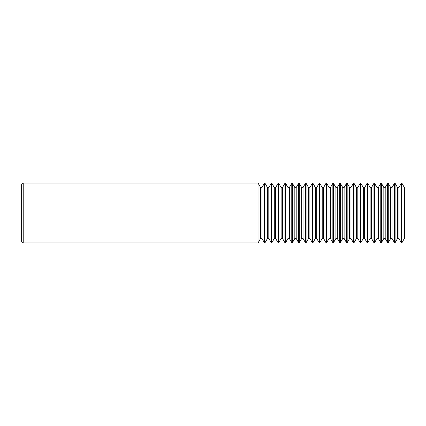 <?xml version="1.0" encoding="UTF-8"?>
<svg xmlns="http://www.w3.org/2000/svg" width="426" height="426" viewBox="0 0 426 426"><rect width="100%" height="100%" fill="white"/><g stroke="black" fill="none" stroke-linecap="round" stroke-linejoin="round"><path stroke-width="0.64" d="M23.217 183.063L23.217 242.937L258.039 242.937L258.039 183.063L23.217 183.063L21.3 184.98L21.3 241.02L23.217 242.937M261.963 187.536L260.595 187.536L260.595 238.464L261.963 238.464L261.963 187.536L264.392 183.286L264.392 242.713L265.015 242.713L265.015 183.286L264.392 183.286M268.811 187.536L267.443 187.536L267.443 238.464L268.811 238.464L268.811 187.536L271.24 183.286L271.24 242.713L271.863 242.713L271.863 183.286L271.24 183.286M275.659 187.536L274.291 187.536L274.291 238.464L275.659 238.464L275.659 187.536L278.087 183.286L278.087 242.713L278.71 242.713L278.71 183.286L278.087 183.286M282.507 187.536L281.133 187.536L281.133 238.464L282.507 238.464L282.507 187.536L284.93 183.286L284.93 242.713L285.553 242.713L285.553 183.286L284.93 183.286M289.35 187.536L287.981 187.536L287.981 238.464L289.35 238.464L289.35 187.536L291.778 183.286L291.778 242.713L292.401 242.713L292.401 183.286L291.778 183.286M296.198 187.536L294.829 187.536L294.829 238.464L296.198 238.464L296.198 187.536L298.626 183.286L298.626 242.713L299.249 242.713L299.249 183.286L298.626 183.286M303.046 187.536L301.677 187.536L301.677 238.464L303.046 238.464L303.046 187.536L305.474 183.286L305.474 242.713L306.092 242.713L306.092 183.286L305.474 183.286M309.888 187.536L308.52 187.536L308.52 238.464L309.888 238.464L309.888 187.536L312.317 183.286L312.317 242.713L312.94 242.713L312.94 183.286L312.317 183.286M316.736 187.536L315.368 187.536L315.368 238.464L316.736 238.464L316.736 187.536L319.165 183.286L319.165 242.713L319.788 242.713L319.788 183.286L319.165 183.286M323.584 187.536L322.216 187.536L322.216 238.464L323.584 238.464L323.584 187.536L326.012 183.286L326.012 242.713L326.635 242.713L326.635 183.286L326.012 183.286M330.432 187.536L329.058 187.536L329.058 238.464L330.432 238.464L330.432 187.536L332.855 183.286L332.855 242.713L333.478 242.713L333.478 183.286L332.855 183.286M337.275 187.536L335.906 187.536L335.906 238.464L337.275 238.464L337.275 187.536L339.703 183.286L339.703 242.713L340.326 242.713L340.326 183.286L339.703 183.286M344.123 187.536L342.754 187.536L342.754 238.464L344.123 238.464L344.123 187.536L346.551 183.286L346.551 242.713L347.174 242.713L347.174 183.286L346.551 183.286M350.971 187.536L349.602 187.536L349.602 238.464L350.971 238.464L350.971 187.536L353.399 183.286L353.399 242.713L354.017 242.713L354.017 183.286L353.399 183.286M357.813 187.536L356.445 187.536L356.445 238.464L357.813 238.464L357.813 187.536L360.242 183.286L360.242 242.713L360.865 242.713L360.865 183.286L360.242 183.286M364.661 187.536L363.293 187.536L363.293 238.464L364.661 238.464L364.661 187.536L367.09 183.286L367.09 242.713L367.713 242.713L367.713 183.286L367.09 183.286M371.509 187.536L370.141 187.536L370.141 238.464L371.509 238.464L371.509 187.536L373.937 183.286L373.937 242.713L374.56 242.713L374.56 183.286L373.937 183.286M378.357 187.536L376.983 187.536L376.983 238.464L378.357 238.464L378.357 187.536L380.78 183.286L380.78 242.713L381.403 242.713L381.403 183.286L380.78 183.286M385.2 187.536L383.831 187.536L383.831 238.464L385.2 238.464L385.2 187.536L387.628 183.286L387.628 242.713L388.251 242.713L388.251 183.286L387.628 183.286M392.048 187.536L390.679 187.536L390.679 238.464L392.048 238.464L392.048 187.536L394.476 183.286L394.476 242.713L395.099 242.713L395.099 183.286L394.476 183.286M404.37 187.536L404.7 187.536L404.7 238.464L404.37 238.464L404.37 187.536L401.942 183.286L401.324 183.286L401.324 242.713L401.942 242.713L401.942 183.286M398.896 187.536L397.527 187.536L397.527 238.464L398.896 238.464L398.896 187.536L401.324 183.286M260.595 187.536L258.039 183.063M397.527 187.536L395.099 183.286M390.679 187.536L388.251 183.286M383.831 187.536L381.403 183.286M376.983 187.536L374.56 183.286M370.141 187.536L367.713 183.286M363.293 187.536L360.865 183.286M356.445 187.536L354.017 183.286M349.602 187.536L347.174 183.286M342.754 187.536L340.326 183.286M335.906 187.536L333.478 183.286M329.058 187.536L326.635 183.286M322.216 187.536L319.788 183.286M315.368 187.536L312.94 183.286M308.52 187.536L306.092 183.286M301.677 187.536L299.249 183.286M294.829 187.536L292.401 183.286M287.981 187.536L285.553 183.286M281.133 187.536L278.71 183.286M274.291 187.536L271.863 183.286M267.443 187.536L265.015 183.286M267.443 238.464L265.015 242.713M274.291 238.464L271.863 242.713M281.133 238.464L278.71 242.713M287.981 238.464L285.553 242.713M294.829 238.464L292.401 242.713M301.677 238.464L299.249 242.713M308.52 238.464L306.092 242.713M315.368 238.464L312.94 242.713M322.216 238.464L319.788 242.713M329.058 238.464L326.635 242.713M335.906 238.464L333.478 242.713M342.754 238.464L340.326 242.713M349.602 238.464L347.174 242.713M356.445 238.464L354.017 242.713M363.293 238.464L360.865 242.713M370.141 238.464L367.713 242.713M376.983 238.464L374.56 242.713M383.831 238.464L381.403 242.713M390.679 238.464L388.251 242.713M397.527 238.464L395.099 242.713M398.896 238.464L401.324 242.713M404.37 238.464L401.942 242.713M392.048 238.464L394.476 242.713M385.2 238.464L387.628 242.713M378.357 238.464L380.78 242.713M371.509 238.464L373.937 242.713M364.661 238.464L367.09 242.713M357.813 238.464L360.242 242.713M350.971 238.464L353.399 242.713M344.123 238.464L346.551 242.713M337.275 238.464L339.703 242.713M330.432 238.464L332.855 242.713M323.584 238.464L326.012 242.713M316.736 238.464L319.165 242.713M309.888 238.464L312.317 242.713M303.046 238.464L305.474 242.713M296.198 238.464L298.626 242.713M289.35 238.464L291.778 242.713M282.507 238.464L284.93 242.713M275.659 238.464L278.087 242.713M268.811 238.464L271.24 242.713M260.595 238.464L258.039 242.937M261.963 238.464L264.392 242.713"/></g></svg>
